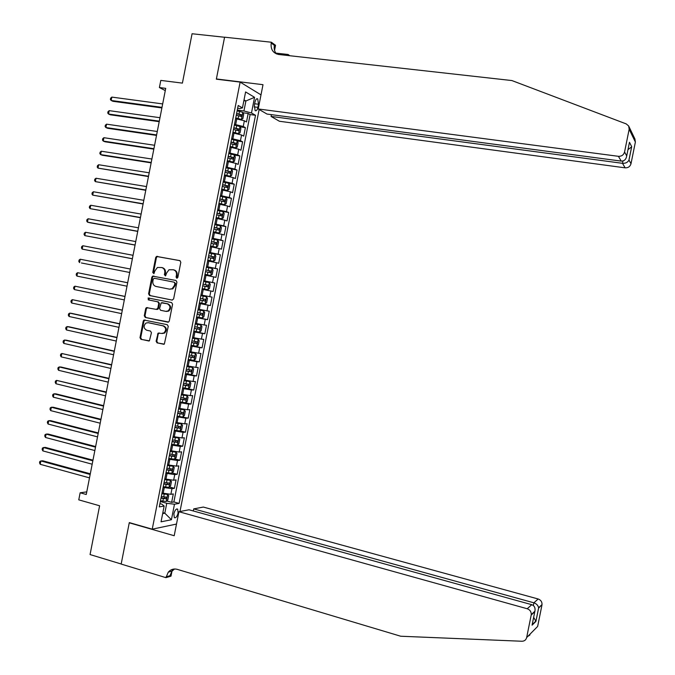 <?xml version="1.0" encoding="UTF-8"?>
<svg xmlns="http://www.w3.org/2000/svg" width="675" height="675" viewBox="0 0 675 675"><rect width="100%" height="100%" fill="white"/><g stroke="black" fill="none" stroke-linecap="round" stroke-linejoin="round"><path stroke-width="1.01" d="M176.774 278.227L177.854 277.4L180.824 262.271L179.837 260.609L156.516 256.424L155.697 257.512L152.761 272.506L153.959 273.586L154.887 270.903L157.41 267.477L161.637 267.519C164.008 268.253 165.054 270.025 164.759 272.818L164.371 274.767L165.594 275.856L166.514 273.164L168.995 269.764L173.323 269.764C175.711 270.515 176.766 272.295 176.47 275.096L176.082 277.054L176.774 278.227M178.107 513.008L177.66 509.153C176.15 508.596 174.893 510.157 173.872 513.827L174.319 517.683C175.829 518.24 177.095 516.679 178.107 513.008M156.102 341.204L157.072 342.892L164.337 344.107L168.244 326.371L167.265 324.683L143.935 320.034L143.252 321.038L139.995 337.66L140.957 339.348L149.411 340.841L151.445 332.733L150.474 331.045L146.711 330.235C143.53 328.354 143.269 325.966 145.943 323.08L148.196 322.684L163.004 325.848C166.185 327.662 166.489 330.041 163.907 332.977L161.511 333.442L158.153 333.07L156.102 341.204L156.803 341.272L157.781 342.959L163.856 344.301M240.131 82.097L216.346 79.178L224.573 37.26L192.071 33.75L182.402 83.118L160.802 80.401L159.41 87.547L165.721 88.358L86.248 494.497L80.148 492.775L78.764 499.846L99.613 505.778L90.062 554.555L121.179 563.996L129.305 522.593L152.238 529.183L240.131 82.097L261.006 94.871M172.091 300.088L173.627 298.924L176.926 282.133L175.939 280.462L152.618 276.134L151.841 277.197L148.584 293.836L149.546 295.498L172.091 300.088M172.581 304.256L169.29 321.038L168.632 322.034L145.252 317.427L144.29 315.757L145.682 308.635L146.391 307.623L156.288 309.378L157.815 308.222L158.743 303.48L157.773 301.809L148.306 299.869L148.137 297.979L171.602 302.577L172.581 304.256M166.725 500.977L171.653 502.335L173.306 493.923L170.868 494.311L171.982 488.675L163.105 487.401M169.433 486.97L174.412 488.312L176.065 479.9L173.644 480.229L174.749 474.593L165.881 473.285M172.133 472.947L177.171 474.289L178.833 465.868L176.411 466.138L177.525 460.502L168.657 459.16M174.842 458.932L179.938 460.257L181.592 451.837L179.187 452.048L180.293 446.403L171.442 445.028M177.542 444.901L182.697 446.217L184.351 437.788L181.963 437.948L183.068 432.304L174.218 430.895M180.242 430.869L185.456 432.177L187.118 423.748L184.739 423.841L185.844 418.196L177.002 416.753M177.137 416.045L188.224 418.129L189.886 409.7L187.515 409.733L188.62 404.089L179.778 402.612M185.583 402.781L190.991 404.072L192.645 395.643L190.291 395.618L191.396 389.973L182.562 388.462M187.768 388.614L193.759 390.015L195.412 381.577L193.067 381.502L194.181 375.848L185.347 374.304M189.338 374.313L196.526 375.95L198.18 367.512L195.843 367.377L196.957 361.724L188.131 360.146M188.747 359.53L199.294 361.884L200.956 353.438L198.627 353.244L199.741 347.591L190.915 345.98M191.025 345.406L202.061 347.811L203.723 339.365L201.403 339.112L202.517 333.458L193.7 331.813M193.784 331.383L204.829 333.737L206.491 325.282L204.188 324.97L205.301 319.317L196.484 317.638M196.543 317.351L207.605 319.655L209.267 311.2L206.972 310.829L208.086 305.168L199.277 303.455M199.302 303.32L210.372 305.564L212.034 297.11L209.756 296.679L210.87 291.018L202.07 289.271M210.87 291.018L213.148 291.473L214.81 283.011L203.723 280.851M203.74 280.758L212.541 282.521L213.654 276.86L215.924 277.374L217.586 268.912L206.482 266.811M206.533 266.566L215.325 268.363L216.439 262.702L218.7 263.267L220.362 254.804L209.25 252.754M209.326 252.366L218.109 254.197L219.232 248.527L221.476 249.159L223.138 240.697L212.009 238.697M212.119 238.165L220.902 240.03L222.016 234.36L224.252 235.043L225.914 226.581L214.777 224.64L220.438 225.939L221.392 227.745L220.556 231.989L219.08 233.002L220.463 225.982M214.912 223.957L223.687 225.855L224.809 220.185L227.028 220.927L228.698 212.456L220.776 211.115M217.704 209.739L226.479 211.672L227.593 206.002L229.804 206.803L231.474 198.332L225.121 197.286M220.497 195.522L229.272 197.488L230.386 191.81L232.588 192.679L234.259 184.199L228.614 183.305M223.298 181.297L232.065 183.296L233.179 177.618L235.364 178.546L237.035 170.058L225.956 167.78M226.091 167.062L234.858 169.096L235.972 163.418L238.148 164.405L239.819 155.917L234.461 155.123M228.892 152.828L237.651 154.896L238.764 149.217L240.933 150.263L242.603 141.775L237.305 141.007M231.694 138.594L240.443 140.695L241.566 135.008L243.717 136.114L245.388 127.617L243.236 126.478L234.495 124.343M240.14 126.892L245.388 127.617M170.868 494.311L162 493.045M173.644 480.229L164.776 478.929M176.411 466.138L167.552 464.813M179.187 452.048L170.328 450.681M181.963 437.948L173.104 436.548M184.739 423.841L175.888 422.415M187.515 409.733L178.664 408.274M190.291 395.618L181.448 394.124M193.067 381.502L184.233 379.966M195.843 367.377L187.017 365.816M198.627 353.244L189.802 351.65M201.403 339.112L192.586 337.483M204.188 324.97L195.37 323.308M206.972 310.829L198.163 309.133M209.756 296.679L200.947 294.95M213.654 276.86L204.854 275.079M216.439 262.702L207.647 260.887M219.232 248.527L210.44 246.687M222.016 234.36L213.232 232.478M224.809 220.185L216.025 218.27M227.593 206.002L218.827 204.053M230.386 191.81L221.619 189.827M233.179 177.618L224.412 175.601M235.972 163.418L227.213 161.376M238.764 149.217L230.015 147.133M241.566 135.008L232.816 132.891M254.964 102.17L254.348 105.292L255.15 110.649C256.314 111.181 257.234 110.092 257.909 107.367L258.517 104.262L257.715 98.896C256.551 98.356 255.639 99.453 254.964 102.17M176.496 524.062L152.238 529.183M179.98 511.515L259.141 109.493M171.653 502.335L173.88 501.955L179.111 503.398L255.521 115.273L251.48 112.987L243.937 110.978L237.296 110.092M179.111 503.398L174.479 504.217L171.425 519.725L161.047 521.826L164.152 506.039L159.275 506.9L238.199 105.494L242.46 107.899L245.599 91.943L254.559 97.318L251.48 112.987M173.88 501.955L250.121 114.556L248.172 113.459L246.502 121.956L244.358 120.8L235.617 118.648M240.443 140.695L242.603 141.775M237.651 154.896L239.819 155.917M234.858 169.096L237.035 170.058M232.065 183.296L234.259 184.199M229.272 197.488L231.474 198.332M226.479 211.672L228.698 212.456M223.687 225.855L225.914 226.581M220.902 240.03L223.138 240.697M218.109 254.197L220.362 254.804M215.325 268.363L217.586 268.912M212.541 282.521L214.81 283.011M210.372 305.564L208.086 305.168M207.605 319.655L205.301 319.317M204.829 333.737L202.517 333.458M202.061 347.811L199.741 347.591M199.294 361.884L196.957 361.724M196.526 375.95L194.181 375.848M193.759 390.015L191.396 389.973M190.991 404.072L188.62 404.089M188.224 418.129L185.844 418.196M185.456 432.177L183.068 432.304M182.697 446.217L180.293 446.403M179.938 460.257L177.525 460.502M177.171 474.289L174.749 474.593M174.412 488.312L171.982 488.675M162.852 512.646L164.81 513.194L166.759 503.297L160.329 501.517M243.937 110.978L245.903 100.972L244.038 99.892M243.878 100.71L245.903 100.972L254.559 97.318M237.651 108.304L239.625 108.565L242.46 107.899M86.763 491.881L80.148 492.775M159.41 87.547L165.282 90.602M162.667 513.599L164.81 513.194L171.425 519.725M159.916 503.618L161.84 504.149L164.152 506.039M242.966 112.767L248.172 113.459M250.121 114.556L255.521 115.273M166.759 503.297L174.479 504.217M177.12 278.218L177.145 275.248C177.441 272.438 176.394 270.667 174.007 269.924L173.526 269.814M161.831 267.562L162.329 267.671C164.7 268.414 165.746 270.177 165.451 272.97L165.409 275.923M180.107 260.693L157.216 256.593L156.398 257.673L153.461 272.649L153.799 273.645M176.057 280.488L153.318 276.277L152.55 277.332L149.285 293.962L150.255 295.616L172.311 300.113M174.85 283.348L174.158 282.184L154.347 278.269L153.276 279.087L152.879 281.137C152.584 283.922 153.613 285.694 155.976 286.453L169.518 289.153L172.108 288.731L174.445 285.415L174.85 283.348L175.534 283.483L174.158 282.184M169.518 289.153L172.8 288.858L175.129 285.55L174.445 285.415M175.534 283.483L175.129 285.55M168.1 322.211L145.252 317.427M147.614 307.572L146.391 308.745L144.998 315.849L145.96 317.52M156.406 309.395L157.815 309.344L158.515 308.332L159.443 303.598L158.473 301.927L148.306 299.869M149.2 297.996L149.015 299.978M165.78 311.352L168.067 310.947C170.775 308.019 170.505 305.623 167.273 303.758L161.198 302.822L159.562 308.585L160.54 310.264L165.78 311.352M166.472 311.462L168.758 311.048C171.458 308.129 171.197 305.733 167.965 303.877L167.273 303.758M162.633 302.78L167.965 303.877M159.334 332.969L158.203 334.125L156.803 341.272M162.211 333.517L164.607 333.053C167.181 330.126 166.877 327.746 163.696 325.932L163.004 325.848M148.407 322.709L163.696 325.932M145.117 319.967L143.961 321.131L140.712 337.736L141.666 339.415L148.964 341.018M235.702 118.218L241.38 119.45L242.848 118.665L243.683 114.412L242.781 112.337L237.153 110.818M241.38 119.45L235.752 117.939M162.675 103.925L111.831 97.099L111.172 100.482L112.936 101.301L161.89 107.941M236.284 115.231L241.312 116.48L241.692 114.792L236.621 113.527M236.571 113.805L239.861 114.547L240.241 115.822M111.831 97.099L110.641 98.162L110.379 99.512L111.172 100.482L162 107.367M271.418 114.649L271.063 116.421L279.399 121.255L625.134 167.839L622.502 163.316L622.974 160.979M271.063 116.421L622.502 163.316C625.489 163.477 627.632 162.447 628.931 160.22L631.631 146.838L627.969 149.681M216.388 78.958L263.005 84.687L258.23 108.962L618.427 156.313C621.599 156.423 623.649 154.98 624.569 151.993L629.159 129.237L628.678 125.997L626.223 123.905L511.878 80.553L278.699 54.489C273.038 53.207 270.54 49.393 271.207 43.048L271.367 42.23L224.581 37.184L216.388 78.958L216.861 79.237M624.569 151.993L626.721 155.908L629.463 142.29L631.69 146.678L628.99 160.068L630.998 163.73L635.377 142.054L629.159 129.237M275.813 53.114L288.098 54.481L289.803 55.73M271.367 42.23L275.552 45.292L274.548 50.389M258.23 108.962L267.005 114.058L621.219 161.106L618.427 156.313M287.896 55.519L288.098 54.481M628.914 126.495L634.913 138.966L635.377 142.054M630.998 163.73C630.121 166.582 628.163 167.948 625.134 167.839M276.438 53.916C274.48 51.545 273.797 48.693 274.379 45.36L271.207 43.048M626.721 155.908C626.113 159.401 624.274 161.131 621.219 161.106M629.463 142.29L629.142 143.893M529.689 634.483C530.39 634.686 529.791 635.285 527.901 636.289M178.926 511.718L527.226 608.749L531.773 604.69L189.042 509.785L178.926 511.718L174.201 535.731L129.262 522.813L121.162 564.072L165.949 577.657L171.003 576.155L172.336 569.379M129.735 522.72L129.262 522.813M193.312 510.967L193.717 508.891L203.327 507.06L538.169 598.987C540.802 599.948 542.092 601.805 542.033 604.564L538.599 608.15L535.933 621.371L532.077 625.168L534.786 611.71L531.191 615.068L526.66 637.546C526.002 639.951 524.424 641.191 521.927 641.25L400.722 636.23L177.263 569.354C173.728 568.443 170.733 569.396 168.261 572.189L165.949 577.657M541.966 605.002L537.646 626.425L526.66 637.546M193.717 508.891L533.874 602.817L538.169 598.987M531.191 615.068L531.259 614.613C531.318 611.719 529.976 609.761 527.226 608.749M174.53 569L172.066 571.092L169.931 575.724L166.101 576.855M538.599 608.15L538.591 607.778C538.118 605.399 536.549 603.745 533.874 602.817L533.334 605.492M535.933 621.371L533.655 617.33M532.077 625.168L532.398 623.54M534.786 611.71L534.938 611.179C535.444 607.854 534.389 605.694 531.773 604.69M232.9 132.443L238.587 133.658L240.055 132.848L240.891 128.596L239.988 126.554L234.352 125.069M238.587 133.658L232.951 132.19M159.975 117.703L109.198 110.641L108.532 114.024L110.303 114.801L159.199 121.677M233.483 129.482L238.511 130.705L238.899 129.026L233.82 127.769M233.769 128.031L237.068 128.765L237.44 130.047M109.198 110.641L108.008 111.679L107.747 113.029L108.532 114.024L159.3 121.154M230.108 146.661L235.794 147.867L237.271 147.032L238.106 142.779L237.187 140.763L231.55 139.312M235.794 147.867L230.15 146.433M157.283 131.49L106.557 124.166L105.899 127.55L107.671 128.292L156.516 135.413M230.681 143.724L235.718 144.931L236.107 143.252L231.019 142.02M230.977 142.248L234.284 142.99L234.638 144.273M106.557 124.166L105.376 125.187L105.106 126.537L105.899 127.55L156.608 134.932M227.315 160.869L233.002 162.076L234.478 161.207L235.313 156.954L234.394 154.972L228.749 153.546M233.002 162.076L227.357 160.667M154.583 145.268L103.916 137.7L103.258 141.075L105.038 141.784L153.824 149.141M227.888 157.958L232.917 159.148L233.322 157.469L228.218 156.254M228.175 156.465L231.508 157.199L231.837 158.49M103.916 137.7L102.735 138.696L102.473 140.046L103.258 141.075L153.908 148.711M224.556 174.901L230.209 176.276L224.522 175.078M230.243 176.251L231.694 175.373L232.529 171.121L231.626 169.222L230.209 176.276M151.892 159.038L101.284 151.217L100.626 154.6L102.414 155.267L151.141 162.861M225.087 172.193L230.124 173.357L230.529 171.686L225.425 170.488M225.382 170.674L228.724 171.408L229.036 172.699M101.284 151.217L100.103 152.204L99.841 153.554L100.626 154.6L151.217 162.481M221.729 189.287L227.416 190.468L228.909 189.532L229.745 185.287L228.808 183.372L223.155 182.014M227.416 190.468L221.754 189.127M149.192 172.8L98.643 164.734L97.985 168.117L148.458 176.58M222.286 186.418L227.332 187.566L227.745 185.895L222.623 184.714M222.59 184.882L225.939 185.608L226.243 186.916M98.643 164.734L97.47 165.696L97.208 167.046L97.985 168.117L148.525 176.243M218.936 203.479L224.623 204.66L226.125 203.69L226.96 199.446L226.015 197.564L220.362 196.231M224.623 204.66L218.962 203.344M146.5 186.57L96.01 178.251L95.352 181.626L145.775 190.299M219.493 200.644L224.539 201.766L224.961 200.104L219.831 198.939M219.797 199.083L223.155 199.808L223.442 201.116M96.01 178.251L94.838 179.196L94.576 180.546L95.352 181.626L145.834 190.004M216.143 217.679L221.83 218.843L223.341 217.848L224.176 213.595L223.222 211.756L217.561 210.457M221.83 218.843L216.169 217.561M143.809 200.323L93.378 191.759L92.72 195.134L143.092 204.002M216.7 214.861L221.746 215.966L222.176 214.304L217.029 213.157M217.012 213.275L220.379 214L220.641 215.317M93.378 191.759L92.213 192.687L91.952 194.029L92.72 195.134L143.142 203.766M213.376 231.77L219.046 233.027L213.351 231.863M141.117 214.076L90.745 205.259L90.087 208.634L140.408 217.713M213.899 229.07L218.953 230.158L219.392 228.496L214.237 227.365M214.22 227.467L217.603 228.184L217.839 229.517M90.745 205.259L89.581 206.17L89.319 207.52L90.087 208.634L140.451 217.51M210.566 246.046L216.253 247.202L217.772 246.139L218.607 241.895L217.645 240.114L211.975 238.874M216.253 247.202L210.575 245.978M138.434 227.821L88.113 218.759L87.455 222.134L89.277 222.615L137.725 231.407M211.106 243.278L216.16 244.342L216.608 242.688L211.444 241.574M211.427 241.65L214.819 242.367L215.038 243.717M88.113 218.759L86.957 219.645L86.687 220.995L87.455 222.134L137.759 231.263M207.773 260.221L213.469 261.368L214.988 260.272L215.823 256.027L214.861 254.281L209.182 253.074M213.469 261.368L207.79 260.179M135.743 241.566L85.48 232.259L84.822 235.626L135.051 245.101M208.313 257.479L213.368 258.525L213.823 256.871L208.651 255.774M208.643 255.833L212.043 256.542L212.237 257.909M85.48 232.259L84.324 233.128L84.063 234.47L84.822 235.626L135.068 245M210.684 275.535L207.36 274.843L210.684 275.535L212.212 274.404L213.047 270.169L212.077 268.448L206.39 267.275M207.36 274.843L204.998 274.371L207.352 274.868L207.892 272.152L210.583 272.7L211.039 271.055L205.858 269.975M133.051 255.302L82.848 245.742L82.19 249.117L132.368 258.795M205.858 270L209.267 270.717L209.427 272.101M205.529 271.679L207.892 272.152M82.848 245.742L81.7 246.594L81.439 247.944L82.19 249.117L132.384 258.736M207.892 289.693L204.567 289.035L207.892 289.693L209.427 288.529L210.262 284.293L209.284 282.614L203.597 281.467M204.567 289.035L202.205 288.562L204.567 289.035L205.099 286.335L207.799 286.875L208.263 285.221L203.074 284.167M81.405 262.972L129.693 272.481L81.405 262.972M203.065 284.175L206.491 284.875L206.601 286.31M202.736 285.863L205.099 286.335M130.368 269.038L80.215 259.234L79.566 262.6L78.806 261.411L79.076 260.061L80.215 259.234M206.499 296.772L200.812 295.65L206.499 296.772L207.487 298.418L206.651 302.653L205.149 303.817L206.525 296.814M205.149 303.817L199.412 302.746M127.685 282.741L77.591 272.708L76.933 276.083L127.01 286.2M199.943 300.054L205.006 301.042L205.478 299.396L200.281 298.35M205.478 299.396L203.715 299.042L203.175 300.67L199.952 300.038M127.676 282.766L77.591 272.708L76.444 273.527L76.182 274.868L76.933 276.083M203.723 310.922L198.028 309.808L203.723 310.922L204.711 312.533L203.875 316.769L202.365 317.967L203.749 310.964M202.365 317.967L196.627 316.929M125.01 296.418L74.959 286.192L74.309 289.558L124.327 299.919M197.159 314.229L202.222 315.2L202.703 313.554L197.488 312.533M200.973 313.208L200.399 314.82L197.168 314.196M124.993 296.485L74.959 286.192L73.82 286.985L73.558 288.326L74.309 289.558M193.843 331.104L199.547 332.142L201.099 330.885L201.935 326.649L200.939 325.072L195.235 324.017M200.939 325.072L195.244 323.958M122.335 310.095L72.335 299.658L71.677 303.024L121.643 313.639M194.366 328.413L199.437 329.358L199.927 327.712L194.704 326.708M198.248 327.392L197.615 328.97L194.383 328.345M122.31 310.205L72.335 299.658L71.204 300.434L70.934 301.776L71.677 303.024M191.05 345.271L196.762 346.275L198.323 344.993L199.159 340.757L198.155 339.213L192.451 338.183M198.155 339.213L192.459 338.108M119.661 323.755L71.575 313.36L69.711 313.124L69.053 316.491L118.96 327.35M191.582 342.579L196.653 343.507L197.151 341.871L191.919 340.883M195.514 341.567L194.83 343.111L191.599 342.495M119.627 323.924L69.711 313.124L68.58 313.883L68.318 315.225L69.053 316.491M188.266 359.438L193.987 360.408L195.547 359.092L196.383 354.864L195.37 353.346L189.658 352.358M195.37 353.346L189.683 352.257M116.986 337.424L68.96 326.784L67.087 326.59L66.428 329.957L116.277 341.061M188.797 356.746L193.877 357.657L194.375 356.02L189.135 355.042M192.772 355.733L192.054 357.252L188.823 356.636M116.944 337.635L67.087 326.59L65.956 327.324L65.694 328.666L66.428 329.957M185.482 373.596L191.202 374.541L192.78 373.191L193.607 368.963L192.594 367.478L186.874 366.517M192.594 367.478L186.899 366.398M114.311 351.076L66.344 340.208L64.463 340.048L63.804 343.406L113.594 354.763M186.013 370.904L191.093 371.798L191.599 370.162L186.351 369.208M190.021 369.892L189.27 371.385L186.038 370.777M114.261 351.337L64.463 340.048L63.34 340.765L63.07 342.107L63.804 343.406M182.706 387.754L188.426 388.665L190.004 387.281L190.839 383.054L189.818 381.603L184.089 380.675M189.818 381.603L184.123 380.531M111.645 364.736L61.838 353.498L61.18 356.864L110.911 368.457M183.229 385.062L188.308 385.931L188.823 384.294L183.566 383.366M187.27 384.05L186.494 385.509L183.262 384.91M111.586 365.04L61.838 353.498L60.716 354.198L60.455 355.539L61.18 356.864M179.921 401.895L185.65 402.781L187.237 401.372L188.063 397.145L187.043 395.719L181.313 394.824M187.043 395.719L181.347 394.656M108.97 378.38L61.113 367.04L59.214 366.947L58.556 370.305L108.236 382.151M180.444 399.212L185.532 400.064L186.047 398.427L180.782 397.516M184.511 398.199L183.718 399.625L180.487 399.035M108.903 378.734L59.214 366.947L58.101 367.63L57.839 368.972L58.556 370.305M184.292 409.877L182.917 416.855L184.461 415.454L185.296 411.227L184.258 409.835L178.529 408.974M184.258 409.835L178.563 408.78M106.304 392.023L56.59 380.388L55.941 383.754L105.553 395.845M177.668 413.353L182.756 414.188L183.279 412.56L177.998 411.657M181.752 412.341L180.942 413.75L177.702 413.159M106.228 392.42L56.59 380.388L55.477 381.054L55.215 382.396L55.941 383.754M174.361 430.186L180.098 431.004L181.693 429.528L182.528 425.301L181.482 423.951L175.745 423.115M181.482 423.951L175.787 422.904M103.629 405.667L55.882 393.846L53.975 393.829L53.317 397.187L102.878 409.531M174.884 427.494L179.972 428.304L180.503 426.676L175.222 425.798M178.993 426.473L178.166 427.857L174.926 427.275M103.545 406.105L53.975 393.829L52.861 394.478L52.599 395.82L53.317 397.187M171.577 444.319L177.322 445.103L178.926 443.602L179.752 439.374L178.715 438.058L172.969 437.248M178.715 438.058L173.011 437.02M100.963 419.302L53.266 407.244L51.351 407.261L50.701 410.619L100.204 423.208M172.108 441.627L177.196 442.42L177.736 440.792L172.437 439.931M176.234 440.606L175.39 441.965L172.159 441.391M100.87 419.791L51.351 407.261L50.245 407.894L49.984 409.236L50.701 410.619M168.801 458.443L174.555 459.202L176.158 457.667L176.985 453.448L175.939 452.157L170.193 451.381M175.939 452.157L170.243 451.128M98.297 432.928L50.659 420.643L48.735 420.694L48.077 424.052L97.521 436.877M169.332 455.76L174.42 456.536L174.968 454.908L169.661 454.064M173.475 454.731L172.614 456.064L169.383 455.498M98.196 433.46L48.735 420.694L47.63 421.301L47.368 422.643L48.077 424.052M166.025 472.568L171.779 473.293L173.391 471.724L174.226 467.505L173.163 466.248L167.417 465.505M173.163 466.248L167.468 465.227M95.631 446.555L48.043 434.033L46.111 434.118L45.461 437.476L94.846 450.554M166.548 469.884L171.653 470.635L172.201 469.015L166.885 468.188M170.716 468.847L169.847 470.163L166.607 469.597M95.521 447.137L46.111 434.118L45.014 434.708L44.761 436.05L45.461 437.476M163.249 486.683L169.012 487.384L170.632 485.781L171.458 481.57L170.395 480.338L164.632 479.63M170.395 480.338L164.692 479.326M92.964 460.173L45.436 447.415L43.495 447.542L42.846 450.892L92.18 464.214M163.772 484.009L168.877 484.743L169.433 483.114L164.109 482.313M167.957 482.962L167.071 484.253L163.839 483.697M92.846 460.797L43.495 447.542L42.407 448.107L42.145 449.449L42.846 450.892M160.473 500.799L166.236 501.466L167.864 499.837L168.691 495.619L167.653 494.454L161.857 493.746M167.619 494.429L166.067 493.999M165.974 493.982L161.924 493.425M90.307 473.791L42.82 460.797L40.88 460.958L40.23 464.307L89.505 477.875M161.004 498.116L166.101 498.833L166.666 497.205L161.333 496.429M165.189 497.07L164.303 498.336L161.063 497.787M90.172 474.466L40.88 460.958L39.791 461.506L39.53 462.847L40.23 464.307M163.156 493.366L164.27 487.721M165.932 479.242L167.046 473.597M168.716 465.117L169.822 459.464M171.492 450.984L172.606 445.331M174.268 436.843L175.382 431.19M177.053 422.702L178.166 417.04M179.837 408.552L180.951 402.891M182.621 394.402L183.735 388.733M185.406 380.244L186.519 374.574M188.19 366.078L189.304 360.408M190.974 351.911L192.088 346.241M193.759 337.736L194.873 332.066M196.552 323.553L197.665 317.883M199.336 309.369L200.458 303.699M202.129 295.186L203.243 289.507M204.922 280.986L206.035 275.307M207.714 266.785L208.828 261.107M210.507 252.585L211.621 246.898M213.3 238.376L214.422 232.689M216.093 224.159L217.215 218.472M218.894 209.942L220.008 204.247M221.687 195.716L222.809 190.021M224.488 181.482L225.61 175.787M227.289 167.248L228.403 161.553M230.091 153.006L231.204 147.31M232.892 138.763L234.006 133.059M235.693 124.512L236.815 118.808M243.236 126.478L244.358 120.8M254.652 103.764L258.517 104.262M254.163 106.878L257.909 107.367M177.145 275.248L176.47 275.096M165.063 274.919L164.371 274.767M165.451 272.97L164.759 272.818M153.461 272.649L152.761 272.506M156.398 257.673L155.697 257.512M157.916 256.5L157.224 256.331M176.766 277.197L176.082 277.054M150.255 295.616L149.546 295.498M149.285 293.962L148.584 293.836M152.55 277.332L151.841 277.197M154.06 276.168L153.36 276.024M144.998 315.849L144.29 315.757M146.391 308.745L145.682 308.635M158.515 308.332L157.815 308.222M159.443 303.598L158.743 303.48M158.473 301.927L157.773 301.809M162.726 302.797L162.025 302.687M158.203 334.125L157.503 334.049M148.905 322.777L148.196 322.684M141.666 339.415L140.957 339.348M140.712 337.736L139.995 337.66M143.961 321.131L143.252 321.038M157.781 342.959L157.072 342.892M241.422 119.424L242.806 112.387M238.984 114.024L239.524 111.316M238.115 118.446L238.655 115.737M239.785 114.522L241.65 114.775M531.453 614.824L531.554 614.343M238.621 133.642L240.005 126.605M236.183 128.275L236.714 125.567M235.313 132.688L235.853 129.98M236.993 128.739L238.849 129.001M235.828 147.85L237.212 140.813M233.381 142.509L233.921 139.809M232.521 146.922L233.052 144.222M234.2 142.957L236.047 143.227M233.035 162.051L234.419 155.022M230.588 156.752L231.12 154.043M229.719 161.156L230.251 158.456M231.398 157.165L233.255 157.444M227.787 170.977L228.319 168.278M226.918 175.39L227.45 172.682M228.606 171.366L230.462 171.653M227.45 190.451L228.833 183.423M224.986 185.203L225.517 182.503M224.125 189.607L224.657 186.907M225.813 185.566L227.661 185.861M224.657 204.635L226.041 197.615M222.193 199.42L222.725 196.72M221.324 203.833L221.856 201.125M223.028 199.758L224.868 200.062M221.872 218.818L223.248 211.798M219.4 213.637L219.932 210.938M218.531 218.042L219.063 215.342M220.236 213.95L222.075 214.262M216.608 227.846L217.131 225.146M215.738 232.251L216.27 229.551M217.443 228.133L219.282 228.454M216.295 247.177L217.671 240.157M213.806 242.055L214.338 239.355M212.946 246.451L213.477 243.759M214.658 242.308L216.498 242.646M213.502 261.343L214.886 254.332M211.013 256.247L211.545 253.555M210.153 260.651L210.684 257.951M211.866 256.483L213.705 256.821M210.718 275.501L212.102 268.498M208.229 270.447L208.752 267.747M209.081 270.65L210.921 271.004M207.934 289.659L209.309 282.656M205.436 284.631L205.968 281.939M206.297 284.816L208.128 285.171M202.643 298.814L203.175 296.123M201.783 303.21L202.314 300.518M203.175 300.67L205.006 301.042M199.859 312.998L200.391 310.306M198.99 317.393L199.522 314.693M200.399 314.82L202.222 315.2M199.589 332.108L200.964 325.105M197.075 327.173L197.598 324.481M196.206 331.56L196.737 328.868M197.615 328.97L199.437 329.358M196.805 346.241L198.18 339.247M194.282 341.339L194.813 338.648M193.421 345.727L193.953 343.035M194.83 343.111L196.653 343.507M194.02 360.374L195.404 353.379M191.498 355.506L192.029 352.814M190.637 359.893L191.168 357.202M192.054 357.252L193.877 357.657M191.244 374.507L192.62 367.512M188.713 369.664L189.245 366.972M187.852 374.051L188.384 371.36M189.27 371.385L191.093 371.798M188.468 388.631L189.844 381.637M185.929 383.813L186.46 381.122M185.068 388.201L185.6 385.509M186.494 385.509L188.308 385.931M185.693 402.747L187.068 395.761M183.153 397.963L183.676 395.272M182.284 402.342L182.815 399.659M183.718 399.625L185.532 400.064M180.368 412.104L180.892 409.421M179.508 416.483L180.031 413.8M180.942 413.75L182.756 414.188M180.141 430.962L181.516 423.984M177.584 426.246L178.116 423.554M176.723 430.625L177.255 427.942M178.166 427.857L179.972 428.304M177.365 445.07L178.74 438.092M174.808 440.378L175.34 437.687M173.947 444.757L174.471 442.074M175.39 441.965L177.196 442.42M174.589 459.169L175.964 452.191M172.032 454.503L172.555 451.82M171.172 458.882L171.695 456.199M172.614 456.064L174.42 456.536M171.821 473.259L173.197 466.282M169.248 468.627L169.779 465.944M168.387 473.006L168.919 470.323M169.847 470.163L171.653 470.635M169.045 487.342L170.421 480.372M166.472 482.743L167.003 480.06M165.611 487.122L166.143 484.439M167.071 484.253L168.877 484.743M166.278 501.424L167.653 494.454M163.704 496.859L164.227 494.176M162.844 501.23L163.367 498.547M164.303 498.336L166.101 498.833M176.867 508.933L177.66 509.153M256.804 98.778L257.715 98.896M157.216 256.593L156.516 256.424M153.318 276.277L152.618 276.134M172.8 288.858L172.108 288.731M147.099 307.724L146.391 307.623M157.815 309.344L157.115 309.234M148.846 298.097L148.137 297.979M168.758 311.048L168.067 310.947M158.853 333.146L158.153 333.07M164.607 333.053L163.907 332.977M144.644 320.127L143.935 320.034M239.861 114.547L241.692 114.792M172.066 571.092L168.261 572.189M542.033 604.564L538.591 607.778M535.933 621.211L538.599 607.981M532.221 624.645L535.925 621.017M534.938 611.179L531.259 614.613M237.068 128.765L238.899 129.026M234.284 142.99L236.107 143.252M231.508 157.199L233.322 157.469M228.724 171.408L230.529 171.686M225.939 185.608L227.745 185.895M223.163 199.808L224.961 200.104M220.379 214L222.176 214.304M217.603 228.184L219.392 228.496M214.819 242.367L216.608 242.688M212.043 256.542L213.823 256.871M209.267 270.709L211.039 271.055M206.491 284.875L208.263 285.221M201.589 313.327L202.703 313.554M199.243 327.569L199.927 327.712M196.627 341.752L197.151 341.871M193.944 355.919L194.375 356.02"/></g></svg>

